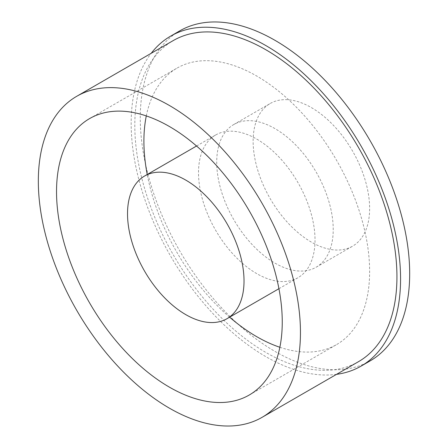 <?xml version="1.0" encoding="UTF-8"?>
<svg xmlns="http://www.w3.org/2000/svg" width="448" height="448" viewBox="0 0 448 448"><rect width="100%" height="100%" fill="white"/><g stroke="black" fill="none" stroke-linecap="round" stroke-linejoin="round"><path stroke-width="0.34" stroke-dasharray="2.24 1.68" d="M274.971 263.127A82.382 47.561 -120 0 0 316.159 267.21A82.382 47.561 -120 0 0 328.787 201.197A82.382 47.561 -120 0 0 274.971 128.604A82.382 47.561 -120 0 0 233.783 124.522A82.382 47.561 -120 0 0 221.155 190.534A82.382 47.561 -120 0 0 274.971 263.127M311.377 107.587A82.382 47.561 60 0 1 365.193 180.18A82.382 47.561 60 0 1 352.57 246.187A82.382 47.561 60 0 1 311.377 242.11A82.382 47.561 60 0 1 257.561 169.518A82.382 47.561 60 0 1 270.189 103.505A82.382 47.561 60 0 1 311.377 107.587M336.549 374.343A190.501 109.984 60 0 1 265.871 356.664A190.501 109.984 60 0 1 148.254 209.042A190.501 109.984 60 0 1 151.2 53.301M370.222 360.847A190.501 109.984 60 0 1 274.971 351.411A190.501 109.984 60 0 1 150.522 183.54A190.501 109.984 60 0 1 179.721 30.884M229.606 317.184A159.611 92.154 60 0 1 147.224 174.496M146.294 115.926A159.611 92.154 60 0 1 176.966 68.152A159.611 92.154 60 0 1 256.766 76.054A159.611 92.154 60 0 1 361.038 216.703A159.611 92.154 60 0 1 336.571 344.602A159.611 92.154 60 0 1 279.866 347.273M256.766 139.115A82.382 47.561 60 0 1 310.587 211.708A82.382 47.561 60 0 1 297.959 277.721A82.382 47.561 60 0 1 256.766 273.638A82.382 47.561 60 0 1 202.95 201.046A82.382 47.561 60 0 1 215.578 135.033A82.382 47.561 60 0 1 256.766 139.115M358.546 361.642A185.354 107.016 60 0 1 265.871 352.464A185.354 107.016 60 0 1 144.782 189.129A185.354 107.016 60 0 1 173.197 40.6M316.159 267.21L352.57 246.187M89.589 118.597L176.966 68.152M278.936 288.702L297.959 277.721M196.554 146.014L215.578 135.033M249.194 395.046L336.571 344.602M233.783 124.522L270.189 103.505"/><path stroke-width="0.67" d="M151.2 53.301A190.501 109.984 60 0 1 170.621 36.142A190.501 109.984 60 0 1 265.871 45.578A190.501 109.984 60 0 1 390.32 213.45A190.501 109.984 60 0 1 361.122 366.1A190.501 109.984 60 0 1 336.549 374.343M170.621 36.142L179.721 30.884A190.501 109.984 60 0 1 274.971 40.32A190.501 109.984 60 0 1 399.426 208.191A190.501 109.984 60 0 1 370.222 360.847L361.122 366.1M279.866 347.273A159.611 92.154 60 0 1 256.766 336.694A159.611 92.154 60 0 1 229.606 317.184M147.224 174.496A159.611 92.154 60 0 1 146.294 115.926M169.394 387.145A159.611 92.154 60 0 1 65.122 246.495A159.611 92.154 60 0 1 89.589 118.597A159.611 92.154 60 0 1 169.394 126.498A159.611 92.154 60 0 1 273.661 267.148A159.611 92.154 60 0 1 249.194 395.046A159.611 92.154 60 0 1 169.394 387.145M185.774 180.102A82.382 47.561 60 0 1 239.59 252.694A82.382 47.561 60 0 1 226.962 318.707A82.382 47.561 60 0 1 185.774 314.625A82.382 47.561 60 0 1 131.958 242.032A82.382 47.561 60 0 1 144.586 176.019A82.382 47.561 60 0 1 185.774 180.102M169.394 105.482A185.354 107.016 60 0 1 290.478 268.817A185.354 107.016 60 0 1 262.069 417.34A185.354 107.016 60 0 1 169.394 408.162A185.354 107.016 60 0 1 48.306 244.826A185.354 107.016 60 0 1 76.714 96.303A185.354 107.016 60 0 1 169.394 105.482M76.714 96.303L173.197 40.6A185.354 107.016 60 0 1 265.871 49.778A185.354 107.016 60 0 1 386.96 213.114A185.354 107.016 60 0 1 358.546 361.642L262.069 417.34M226.962 318.707L278.936 288.702M144.586 176.019L196.554 146.014"/></g></svg>
